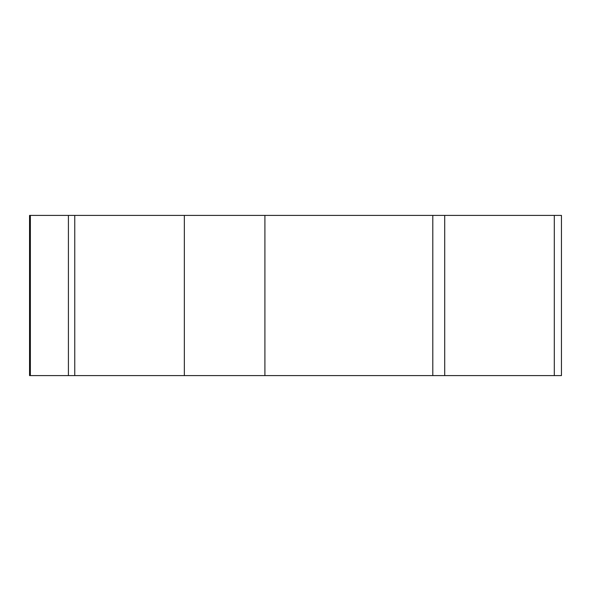 <?xml version="1.0" encoding="UTF-8"?>
<svg xmlns="http://www.w3.org/2000/svg" width="591" height="591" viewBox="0 0 591 591"><rect width="100%" height="100%" fill="white"/><g stroke="black" fill="none" stroke-linecap="round" stroke-linejoin="round"><path stroke-width="0.89" d="M561.45 375.595L29.55 375.595L29.55 215.405L561.45 215.405L561.45 375.595M30.363 215.405L30.363 375.595L554.299 375.595L554.299 215.405M444.713 215.405L444.713 375.595L432.797 375.595L432.797 215.405M187.148 375.595L184.34 375.595L184.34 215.405M74.761 215.405L74.761 375.595L68.416 375.595L68.416 215.405M264.908 215.405L264.908 375.595"/></g></svg>
